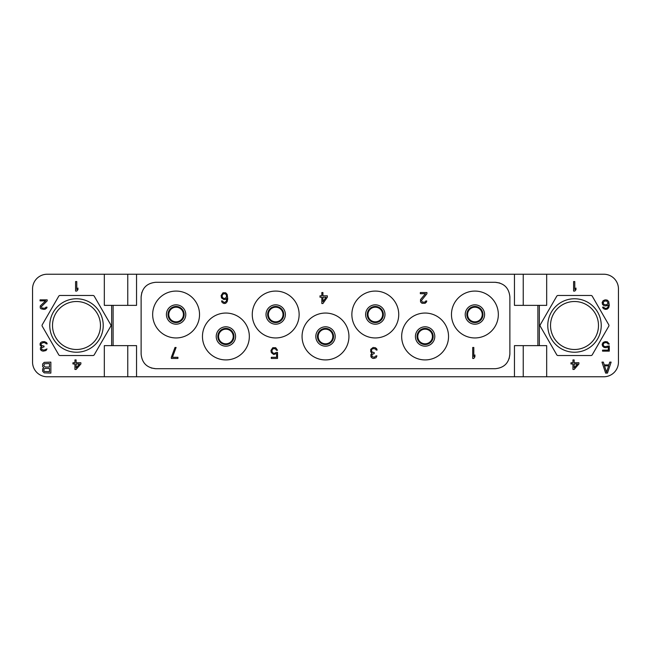<?xml version="1.0" encoding="UTF-8"?>
<svg xmlns="http://www.w3.org/2000/svg" width="651" height="651" viewBox="0 0 651 651"><rect width="100%" height="100%" fill="white"/><g stroke="black" fill="none" stroke-linecap="round" stroke-linejoin="round"><path stroke-width="0.98" d="M127.759 376.766L603.803 376.766A14.647 14.647 0 0 0 618.45 362.119L618.45 288.881A14.647 14.647 0 0 0 603.803 274.234L47.197 274.234A14.647 14.647 0 0 0 32.55 288.881L32.55 362.119A14.647 14.647 0 0 0 47.197 376.766L127.759 376.766L127.759 345.64M598.489 325.5A23.981 23.981 0 0 1 574.507 349.489A23.981 23.981 0 0 1 550.526 325.5A23.981 23.981 0 0 1 574.507 301.511A23.981 23.981 0 0 1 598.489 325.5M601.239 325.5A26.732 26.732 0 0 1 574.507 352.232A26.732 26.732 0 0 1 547.776 325.5A26.732 26.732 0 0 1 574.507 298.768A26.732 26.732 0 0 1 601.239 325.5M556.751 296.205A1.465 1.465 0 0 1 558.021 295.473L590.994 295.473A1.465 1.465 0 0 1 592.264 296.205L608.758 324.768A1.465 1.465 0 0 1 608.758 326.232L592.264 354.795A1.465 1.465 0 0 1 590.994 355.527L558.021 355.527A1.465 1.465 0 0 1 556.751 354.795L540.257 326.232A1.465 1.465 0 0 1 540.257 324.768L556.751 296.205M546.677 376.766L546.677 345.64L537.889 345.64L537.889 305.36L514.453 305.36L514.453 274.234M537.889 305.36L546.677 305.36L546.677 274.234M605.633 373.104L607.464 373.104L611.126 362.119L609.751 362.119L608.84 364.926L604.258 364.926L603.347 362.119L601.972 362.119L605.633 373.104M573.596 281.558L573.596 291.078L574.784 291.078L575.972 289.662L575.972 288.043L574.784 289.459L574.784 281.558L573.596 281.558M602.151 302.503L602.549 304.53L604.136 305.742L606.122 305.946L608.303 304.928L607.904 307.158L606.919 308.175L605.129 308.379L603.542 307.158L602.549 307.158L603.347 308.574L605.332 309.388L607.114 309.184L608.701 307.768L609.295 305.335L608.701 301.486L607.114 300.07L605.129 299.867L603.143 300.681L602.159 302.503M602.151 344.249L602.549 346.072L604.136 347.488L606.317 347.691L608.303 346.877L608.303 350.124L602.549 350.124L602.549 351.133L609.295 351.133L609.295 345.868L605.129 346.674L603.746 346.072L603.143 344.851L603.746 343.232L605.129 342.621L607.114 342.825L608.107 344.045L609.295 344.045L607.31 341.816L605.129 341.612L603.143 342.426L602.159 344.249M574.141 369.442L578.902 363.974L578.902 362.762L574.141 362.762L574.141 359.922L572.953 359.922L572.953 362.762L570.968 362.762L570.968 363.974L572.953 363.974L572.953 369.442L574.141 369.442M523.241 376.766L523.241 345.64M514.453 376.766L514.453 345.64L537.889 345.64M136.547 376.766L136.547 345.64L113.111 345.64L113.111 305.36L136.547 305.36L136.547 274.234M499.765 283.006L495.248 282.29C504.134 283.161 509.009 288.035 509.879 296.921L509.879 354.079L509.163 358.603M141.837 292.397L141.121 296.921C141.991 288.035 146.866 283.161 155.752 282.29L495.248 282.29M151.235 367.994L155.752 368.71L495.248 368.71C504.134 367.839 509.009 362.965 509.879 354.079M523.241 274.234L523.241 305.36M104.323 376.766L104.323 345.64L111.646 345.64L111.646 305.36L104.323 305.36L104.323 274.234M92.979 295.473L60.006 295.473A1.465 1.465 0 0 0 58.736 296.205L42.242 324.768A1.465 1.465 0 0 0 42.242 326.232L58.736 354.795A1.465 1.465 0 0 0 60.006 355.527L92.979 355.527A1.465 1.465 0 0 0 94.249 354.795L110.743 326.232A1.465 1.465 0 0 0 110.743 324.768L94.249 296.205A1.465 1.465 0 0 0 92.979 295.473M42.624 366.562L43.763 367.725L42.616 368.897M42.624 368.897L42.616 371.233M42.624 371.233L44.219 372.868L50.859 373.104L50.859 362.119L44.219 362.355L42.624 363.99L42.616 366.562M75.581 281.558L75.581 291.078L76.769 291.078L77.957 289.662L77.957 288.043L76.769 289.459L76.769 281.558L75.581 281.558M47.197 300.876L47.197 299.867L40.053 299.867L40.053 300.876L45.611 300.876L40.256 305.946L40.256 307.972L41.046 308.777L43.829 309.388L45.212 309.184L46.799 307.972L47.002 307.158L46.009 307.158L45.017 308.175L42.242 308.175L41.249 306.751L47.197 300.876M40.655 342.621L40.053 343.842L40.256 345.461L41.648 346.47L40.452 347.691L40.452 349.717L42.038 350.93L43.43 351.133L46.009 350.523L47.002 348.903L44.024 350.124L41.648 349.514L41.648 347.691L44.024 346.877L44.024 346.072L41.444 345.461L41.046 343.842L43.031 342.621L45.212 342.825L46.205 343.842L47.197 343.842L46.603 342.621L44.423 341.612L42.038 341.816L40.655 342.621M76.126 369.442L80.887 363.974L80.887 362.762L76.126 362.762L76.126 359.922L74.938 359.922L74.938 362.762L72.953 362.762L72.953 363.974L74.938 363.974L74.938 369.442L76.126 369.442M183.419 314.514A7.324 7.324 0 0 1 176.095 321.838A7.324 7.324 0 0 1 168.772 314.514A7.324 7.324 0 0 1 176.095 307.191A7.324 7.324 0 0 1 183.419 314.514M183.826 314.514A7.722 7.722 0 0 1 176.095 322.245A7.722 7.722 0 0 1 168.373 314.514A7.722 7.722 0 0 1 176.095 306.784A7.722 7.722 0 0 1 183.826 314.514M184.152 314.514A8.056 8.056 0 0 0 176.095 306.458A8.056 8.056 0 0 0 168.039 314.514A8.056 8.056 0 0 0 176.095 322.57A8.056 8.056 0 0 0 184.152 314.514A8.056 8.056 0 0 1 176.095 322.57A8.056 8.056 0 0 1 168.039 314.514A8.056 8.056 0 0 1 176.095 306.458A8.056 8.056 0 0 1 184.152 314.514M152.659 314.514A23.436 23.436 0 0 1 176.095 291.078A23.436 23.436 0 0 1 199.531 314.514A23.436 23.436 0 0 1 176.095 337.95A23.436 23.436 0 0 1 152.659 314.514M141.121 296.921L141.121 354.079C141.991 362.965 146.866 367.839 155.752 368.71M498.34 314.514A23.436 23.436 0 0 1 474.904 337.95A23.436 23.436 0 0 1 451.468 314.514A23.436 23.436 0 0 1 474.904 291.078A23.436 23.436 0 0 1 498.34 314.514M448.539 336.486A23.436 23.436 0 0 1 425.103 359.922A23.436 23.436 0 0 1 401.667 336.486A23.436 23.436 0 0 1 425.103 313.05A23.436 23.436 0 0 1 448.539 336.486M398.738 314.514A23.436 23.436 0 0 1 375.301 337.95A23.436 23.436 0 0 1 351.865 314.514A23.436 23.436 0 0 1 375.301 291.078A23.436 23.436 0 0 1 398.738 314.514M348.936 336.486A23.436 23.436 0 0 1 325.5 359.922A23.436 23.436 0 0 1 302.064 336.486A23.436 23.436 0 0 1 325.5 313.05A23.436 23.436 0 0 1 348.936 336.486M299.135 314.514A23.436 23.436 0 0 1 275.699 337.95A23.436 23.436 0 0 1 252.262 314.514A23.436 23.436 0 0 1 275.699 291.078A23.436 23.436 0 0 1 299.135 314.514M249.333 336.486A23.436 23.436 0 0 1 225.897 359.922A23.436 23.436 0 0 1 202.461 336.486A23.436 23.436 0 0 1 225.897 313.05A23.436 23.436 0 0 1 249.333 336.486M482.961 314.514A8.056 8.056 0 0 1 474.904 322.57A8.056 8.056 0 0 1 466.848 314.514A8.056 8.056 0 0 1 474.904 306.458A8.056 8.056 0 0 1 482.961 314.514M482.635 314.514A7.722 7.722 0 0 1 474.904 322.245A7.722 7.722 0 0 1 467.182 314.514A7.722 7.722 0 0 1 474.904 306.784A7.722 7.722 0 0 1 482.635 314.514M482.228 314.514A7.324 7.324 0 0 1 474.904 321.838A7.324 7.324 0 0 1 467.581 314.514A7.324 7.324 0 0 1 474.904 307.191A7.324 7.324 0 0 1 482.228 314.514M433.159 336.486A8.056 8.056 0 0 1 425.103 344.542A8.056 8.056 0 0 1 417.047 336.486A8.056 8.056 0 0 1 425.103 328.43A8.056 8.056 0 0 1 433.159 336.486M432.825 336.486A7.722 7.722 0 0 1 425.103 344.216A7.722 7.722 0 0 1 417.372 336.486A7.722 7.722 0 0 1 425.103 328.755A7.722 7.722 0 0 1 432.825 336.486M432.427 336.486A7.324 7.324 0 0 1 425.103 343.809A7.324 7.324 0 0 1 417.779 336.486A7.324 7.324 0 0 1 425.103 329.162A7.324 7.324 0 0 1 432.427 336.486M383.358 314.514A8.056 8.056 0 0 1 375.301 322.57A8.056 8.056 0 0 1 367.245 314.514A8.056 8.056 0 0 1 375.301 306.458A8.056 8.056 0 0 1 383.358 314.514M383.024 314.514A7.722 7.722 0 0 1 375.301 322.245A7.722 7.722 0 0 1 367.571 314.514A7.722 7.722 0 0 1 375.301 306.784A7.722 7.722 0 0 1 383.024 314.514M382.625 314.514A7.324 7.324 0 0 1 375.301 321.838A7.324 7.324 0 0 1 367.978 314.514A7.324 7.324 0 0 1 375.301 307.191A7.324 7.324 0 0 1 382.625 314.514M333.556 336.486A8.056 8.056 0 0 1 325.5 344.542A8.056 8.056 0 0 1 317.444 336.486A8.056 8.056 0 0 1 325.5 328.43A8.056 8.056 0 0 1 333.556 336.486M333.231 336.486A7.722 7.722 0 0 1 325.5 344.216A7.722 7.722 0 0 1 317.769 336.486A7.722 7.722 0 0 1 325.5 328.755A7.722 7.722 0 0 1 333.231 336.486M332.824 336.486A7.324 7.324 0 0 1 325.5 343.809A7.324 7.324 0 0 1 318.176 336.486A7.324 7.324 0 0 1 325.5 329.162A7.324 7.324 0 0 1 332.824 336.486M283.755 314.514A8.056 8.056 0 0 1 275.699 322.57A8.056 8.056 0 0 1 267.642 314.514A8.056 8.056 0 0 1 275.699 306.458A8.056 8.056 0 0 1 283.755 314.514M283.429 314.514A7.722 7.722 0 0 1 275.699 322.245A7.722 7.722 0 0 1 267.976 314.514A7.722 7.722 0 0 1 275.699 306.784A7.722 7.722 0 0 1 283.429 314.514M283.022 314.514A7.324 7.324 0 0 1 275.699 321.838A7.324 7.324 0 0 1 268.375 314.514A7.324 7.324 0 0 1 275.699 307.191A7.324 7.324 0 0 1 283.022 314.514M233.953 336.486A8.056 8.056 0 0 1 225.897 344.542A8.056 8.056 0 0 1 217.841 336.486A8.056 8.056 0 0 1 225.897 328.43A8.056 8.056 0 0 1 233.953 336.486M233.619 336.486A7.722 7.722 0 0 1 225.897 344.216A7.722 7.722 0 0 1 218.175 336.486A7.722 7.722 0 0 1 225.897 328.755A7.722 7.722 0 0 1 233.619 336.486M233.221 336.486A7.324 7.324 0 0 1 225.897 343.809A7.324 7.324 0 0 1 218.573 336.486A7.324 7.324 0 0 1 225.897 329.162A7.324 7.324 0 0 1 233.221 336.486M472.707 347.471L472.707 358.457L473.806 358.457L474.904 356.821L474.904 354.95L473.806 356.585L473.806 347.471L472.707 347.471M171.335 357.285L171.335 358.457L177.926 358.457L177.926 357.285L172.434 357.285L176.095 347.471L174.997 347.471L171.335 357.285M227.175 301.657L227.728 298.858L227.175 294.415L225.71 292.779L222.968 292.779L221.137 295.578L221.503 297.922L223.879 299.558L225.71 299.322L226.817 298.386L226.45 300.957L224.977 302.357M224.986 302.357L223.879 302.357L222.414 300.957L221.503 300.957L222.235 302.593L224.066 303.529L225.71 303.293L227.183 301.657M224.986 298.386L223.7 298.386L222.235 297.214L222.235 295.115L223.7 293.715L225.531 293.943L226.45 295.115L226.45 297.214L224.977 298.386M421.994 303.293L425.103 303.293L426.568 301.893L426.747 300.957L425.835 300.957L424.916 302.129L422.361 302.129L421.441 300.493L426.934 293.715L426.934 292.543L420.343 292.543L420.343 293.715L425.469 293.715L420.522 299.558L420.522 301.893L421.986 303.293M376.579 348.643L375.301 347.707L373.104 347.471L370.72 349.343L370.72 351.914L372.006 353.078L370.907 354.486L370.907 356.821L372.372 358.221L373.65 358.457L376.034 357.757L376.945 355.885L376.034 355.885L374.203 357.285L372.006 356.585L372.006 354.486L374.203 353.55L374.203 352.614L371.819 351.914L371.461 350.043L372.006 349.107L373.292 348.643L375.301 348.871L376.221 350.043L377.132 350.043L376.587 348.643M322.937 303.529L327.331 297.214L327.331 295.814L322.937 295.814L322.937 292.543L321.838 292.543L321.838 295.814L320.007 295.814L320.007 297.214L321.838 297.214L321.838 303.529L322.937 303.529M326.053 297.214L322.937 301.657L322.937 297.214L326.053 297.214M273.68 348.643L275.511 348.871L276.431 350.279L277.529 350.279L275.699 347.707L272.769 347.707L270.938 350.507L271.304 352.614L273.68 354.486L276.618 353.55L276.618 357.285L271.304 357.285L271.304 358.457L277.529 358.457L277.529 352.378L276.252 352.378L274.779 353.314M274.787 353.314L272.956 353.078L271.858 351.214L272.403 349.343L273.689 348.643M100.474 325.5A23.981 23.981 0 0 1 76.492 349.489A23.981 23.981 0 0 1 52.511 325.5A23.981 23.981 0 0 1 76.492 301.511A23.981 23.981 0 0 1 100.474 325.5M103.224 325.5A26.732 26.732 0 0 1 76.492 352.232A26.732 26.732 0 0 1 49.761 325.5A26.732 26.732 0 0 1 76.492 298.768A26.732 26.732 0 0 1 103.224 325.5M127.759 274.234L127.759 305.36M111.646 305.36L113.111 305.36M113.111 345.64L111.646 345.64M49.484 371.705L44.455 371.469L43.763 370.297L43.991 369.133L45.139 368.433L49.484 368.433L49.484 371.705M43.763 365.626L44.455 363.754L49.484 363.518L49.484 367.026L45.139 367.026L43.763 365.626M79.495 363.974L76.126 367.823L76.126 363.974L79.495 363.974M606.553 372.169L604.486 365.862L608.612 365.862L606.553 372.169M606.919 301.079L608.107 303.309L606.317 304.928L603.746 304.326L603.143 302.707L604.34 301.079L606.911 301.079M577.51 363.974L574.141 367.823L574.141 363.974L577.51 363.974M539.353 345.64L539.353 305.36M185.779 314.514A9.684 9.684 0 0 0 176.095 304.831A9.684 9.684 0 0 0 166.412 314.514A9.684 9.684 0 0 0 176.095 324.198A9.684 9.684 0 0 0 185.779 314.514M484.588 314.514A9.684 9.684 0 0 0 474.904 304.831A9.684 9.684 0 0 0 465.221 314.514A9.684 9.684 0 0 0 474.904 324.198A9.684 9.684 0 0 0 484.588 314.514M434.787 336.486A9.684 9.684 0 0 0 425.103 326.802A9.684 9.684 0 0 0 415.419 336.486A9.684 9.684 0 0 0 425.103 346.169A9.684 9.684 0 0 0 434.787 336.486M384.985 314.514A9.684 9.684 0 0 0 375.301 304.831A9.684 9.684 0 0 0 365.618 314.514A9.684 9.684 0 0 0 375.301 324.198A9.684 9.684 0 0 0 384.985 314.514M335.184 336.486A9.684 9.684 0 0 0 325.5 326.802A9.684 9.684 0 0 0 315.816 336.486A9.684 9.684 0 0 0 325.5 346.169A9.684 9.684 0 0 0 335.184 336.486M285.382 314.514A9.684 9.684 0 0 0 275.699 304.831A9.684 9.684 0 0 0 266.015 314.514A9.684 9.684 0 0 0 275.699 324.198A9.684 9.684 0 0 0 285.382 314.514M235.581 336.486A9.684 9.684 0 0 0 225.897 326.802A9.684 9.684 0 0 0 216.213 336.486A9.684 9.684 0 0 0 225.897 346.169A9.684 9.684 0 0 0 235.581 336.486"/></g></svg>
